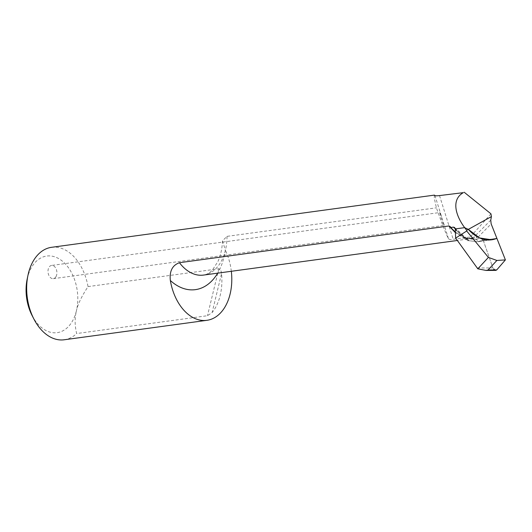 <?xml version="1.0" encoding="UTF-8"?>
<svg xmlns="http://www.w3.org/2000/svg" width="532" height="532" viewBox="0 0 532 532"><rect width="100%" height="100%" fill="white"/><g stroke="black" fill="none" stroke-linecap="round" stroke-linejoin="round"><path stroke-width="0.4" stroke-dasharray="2.66 2" d="M51.577 247.307A46.663 30.863 82.2 0 1 88.026 286.602C81.569 296.477 77.692 304.57 76.402 310.881A38.663 25.569 82.2 0 0 69.06 268.587A38.663 25.569 82.2 0 0 40.578 258.106A38.663 25.569 82.2 0 0 27.132 279.313M32.066 315.476A38.663 25.569 82.2 0 0 62.184 331.17A38.663 25.569 82.2 0 0 63.295 330.598A38.663 25.569 82.2 0 0 76.402 310.881C74.646 318.249 74.739 325.803 76.668 333.544L207.473 315.709L212.115 312.57A46.663 30.863 82.2 0 0 221.525 273.648L212.115 312.57M56.04 276.574A6.663 4.409 82.2 0 0 56.212 269.132A6.663 4.409 82.2 0 0 51.551 265.441A6.663 4.409 82.2 0 0 48.864 267.523A6.663 4.409 82.2 0 0 48.691 274.964A6.663 4.409 82.2 0 0 53.353 278.655A6.663 4.409 82.2 0 0 56.04 276.574M64.186 339.782A46.663 30.863 82.2 0 0 70.251 337.973A46.663 30.863 82.2 0 0 71.594 337.288A46.663 30.863 82.2 0 0 76.668 333.544M434.371 195.118L434.265 198.15L436.406 207.819C442.092 223.999 446.115 234.286 448.463 238.675C448.955 239.48 450.531 239.686 453.211 239.294L470.301 236.959L473.706 237.405L477.61 237.132A43.996 29.094 -97.8 0 1 473.041 238.336A43.996 29.094 -97.8 0 1 465.759 237.964L455.319 232.624M226.998 236.368A43.996 29.094 -97.8 0 1 203.503 275.084C206.828 274.572 209.854 272.823 212.581 269.83L217.947 261.471C220.614 255.659 222.137 248.77 222.522 240.803L226.998 236.368L436.406 207.819M222.522 240.803L225.289 250.067A57.33 37.912 -97.8 0 1 217.674 273.149M231.327 271.293A46.663 30.863 82.2 0 0 225.289 250.067M88.026 286.602L218.825 268.766C220.521 269.531 221.418 271.16 221.525 273.648M434.937 195.497L443.828 223.866C444.293 225.934 444.094 225.907 443.209 223.786C440.782 217.874 438.315 208.078 440.609 214.117L439.778 212.514L51.551 265.441M448.463 238.675L443.828 223.866C444.293 225.934 444.094 225.907 443.209 223.786M441.533 216.544L440.609 214.117M490.95 213.824L470.301 236.959M455.312 232.018L463.924 238.356L465.5 238.143L476.193 239.307L480.349 238.196L483.196 240.225L477.716 241.688L470.295 240.89L477.716 241.688L470.295 240.89L467.229 239.719L464.596 238.15L457.267 231.453L464.596 238.15L457.267 231.453L455.259 228.933L457.267 231.453L455.312 229.671M477.61 237.132L479.917 238.256L475.382 239.42L463.924 238.356M467.229 240.557L470.295 240.89L464.596 238.15L467.229 240.557L466.644 238.522L465.5 238.143L455.226 228.76M496.881 238.356L483.196 240.225L496.881 238.356L483.196 240.225L492.918 267.928L483.315 240.517L478.574 241.774M475.382 239.42L476.193 239.307L478.547 241.581L477.716 241.688L483.196 240.225M476.572 239.307L476.193 239.307M479.917 238.256L480.349 238.196M495.718 270.396L492.918 267.928C493.982 270.123 495.259 270.788 496.735 269.937M218.825 268.766L207.473 315.709M439.512 195.583L453.211 239.294M490.75 220.162L473.706 237.405M478.069 237.139L491.156 223.892M477.084 267.995L492.918 267.928M53.353 278.655L444.04 225.388M456.523 233.036L466.291 237.99L473.041 238.336L457.34 240.477M450.212 226.526L454.614 231.393M454.561 227.49L466.644 238.522M491.628 239.799L478.315 241.614L491.628 239.799M465.813 238.143L476.592 239.307"/><path stroke-width="0.8" d="M457.34 240.477L203.503 275.084A43.996 29.094 -97.8 0 1 196.222 274.712A43.996 29.094 -97.8 0 1 179.437 262.708L448.968 225.96L450.212 226.526L450.664 227.51L453.444 227.131L454.561 227.49L455.259 228.933L464.662 227.649C455.286 215.028 451.229 199.48 463.339 192.65L439.512 195.583C436.812 195.896 435.282 195.869 434.937 195.497L434.371 195.118L51.577 247.307A46.663 30.863 82.2 0 0 44.169 249.794A46.663 30.863 82.2 0 0 27.95 275.396A46.663 30.863 82.2 0 0 33.902 319.04A46.663 30.863 82.2 0 0 64.186 339.782L206.882 320.324A46.663 30.863 82.2 0 0 214.283 317.837A46.663 30.863 82.2 0 0 231.327 271.293M27.95 275.396L27.132 279.313A38.663 25.569 82.2 0 0 32.066 315.476L33.902 319.04M179.437 262.708C172.381 265.242 169.349 271.174 170.34 280.497A46.663 30.863 82.2 0 0 206.882 320.324M491.408 216.597L490.75 220.162L491.156 223.892L496.881 238.356A46.663 30.863 -97.8 0 1 491.628 239.799A46.663 30.863 -97.8 0 1 468.32 229.385L491.408 216.597L490.95 213.824L464.157 192.218M496.881 238.356L505.4 259.902L496.881 260.461L488.07 269.977L486.042 270.436L477.816 268.826L455.645 238.11L455.259 228.933L464.662 227.649L468.32 229.385L464.662 227.649L466.664 230.303L468.32 229.385L479.538 237.917L491.628 239.799L496.881 238.356L505.4 259.895M450.664 227.51L455.312 232.018M477.816 268.826L488.403 257.402L466.69 231.001L466.664 230.303M496.881 260.461L488.403 257.402M488.07 269.977L496.735 269.937L505.4 259.902L496.735 269.937L495.718 270.396L486.042 270.436M455.645 238.11L466.69 231.001M217.674 273.149A57.33 37.912 -97.8 0 1 185.907 289.162A57.33 37.912 -97.8 0 1 170.34 280.497M455.319 232.624L448.968 225.96M453.444 227.131L455.226 228.76"/></g></svg>
